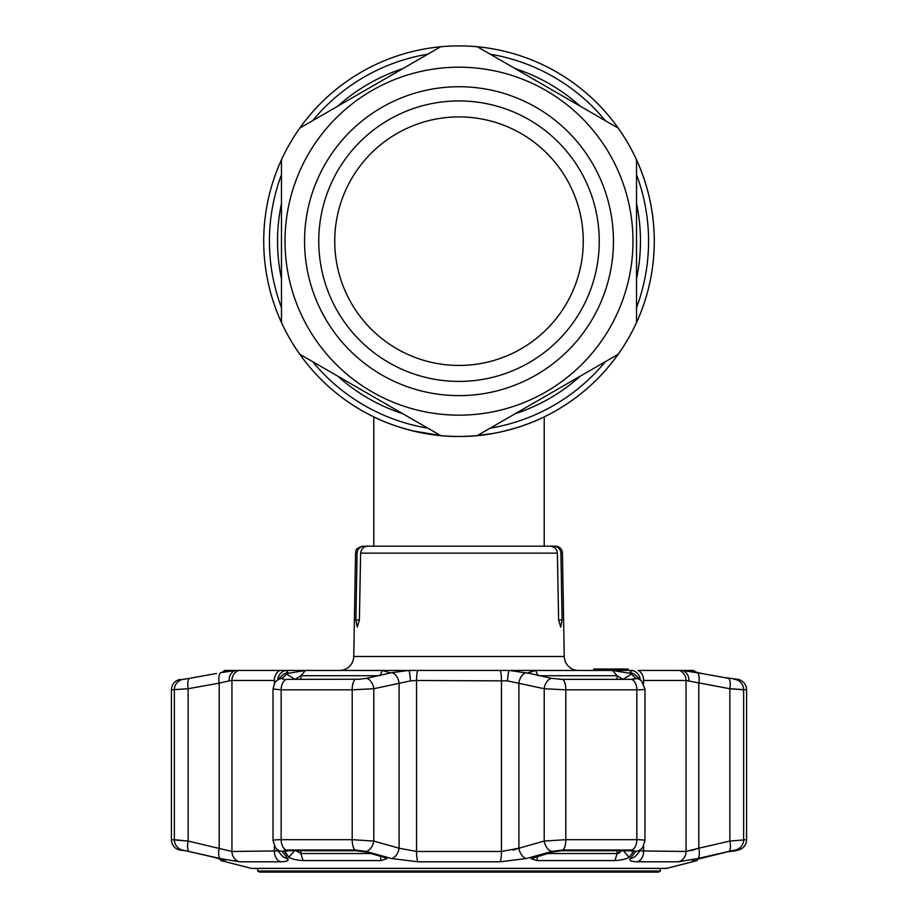 <?xml version="1.0" encoding="UTF-8"?>
<svg xmlns="http://www.w3.org/2000/svg" width="918" height="918" viewBox="0 0 918 918"><rect width="100%" height="100%" fill="white"/><g stroke="black" fill="none" stroke-linecap="round" stroke-linejoin="round"><path stroke-width="1.38" d="M459 436.452A195.282 195.282 0 0 1 440.686 435.591L299.784 354.245L440.686 435.591A195.282 195.282 0 0 0 477.314 435.591L618.216 354.245L477.314 435.591A195.282 195.282 0 0 1 459 436.452C505.256 437.175 544.89 416.703 544.213 416.887C544.902 416.703 505.152 437.197 459 436.452C412.721 437.175 373.121 416.703 373.787 416.887C373.144 416.692 412.698 437.175 459 436.452A195.282 195.282 0 0 1 281.47 322.528L281.47 159.824A195.282 195.282 0 0 1 440.686 46.761L299.784 128.107L440.686 46.761A195.282 195.282 0 0 1 636.53 322.528L636.53 159.824A195.282 195.282 0 0 1 513.196 428.786A195.282 195.282 0 0 0 459 45.9A195.282 195.282 0 0 0 263.718 241.182A195.282 195.282 0 0 1 618.216 128.107L477.314 46.761L618.216 128.107A195.282 195.282 0 0 1 636.53 159.824L636.53 322.528A195.282 195.282 0 0 1 459 436.452L458.908 436.452M281.47 322.528A195.282 195.282 0 0 1 281.47 159.824L281.47 322.528A195.282 195.282 0 0 0 299.784 354.245A195.282 195.282 0 0 1 281.47 322.528M398.641 426.893L408.843 429.899L398.641 426.893M412.377 430.806L441.363 435.66L412.377 430.806M470.831 436.096L473.619 435.901M477.337 435.591L482.157 435.075M487.527 434.363L492.255 433.606M493.551 433.376L497.304 432.665M514.734 428.339L509.134 429.911M517.89 427.363L518.544 427.157M518.521 427.157L517.901 427.363M494.125 433.273L477.096 435.614M473.917 435.878L465.001 436.36M506.518 430.588A195.282 195.282 0 0 1 263.718 241.182A195.282 195.282 0 0 0 506.518 430.588M477.509 435.58L492.037 433.64M506.575 430.576L519.209 426.939M519.244 426.927L529.766 423.175M537.455 419.996L542.389 417.759M459 86.728A154.442 154.442 0 0 1 613.442 241.182A154.442 154.442 0 0 1 459 395.624A154.442 154.442 0 0 1 304.558 241.182A154.442 154.442 0 0 1 459 86.728M459 100.934A140.247 140.247 0 0 1 599.247 241.182A140.247 140.247 0 0 1 459 381.418A140.247 140.247 0 0 1 318.753 241.182A140.247 140.247 0 0 1 459 100.934M459 116.907A124.263 124.263 0 0 1 583.263 241.182A124.263 124.263 0 0 1 459 365.444A124.263 124.263 0 0 1 334.737 241.182A124.263 124.263 0 0 1 459 116.907M636.53 322.528A195.282 195.282 0 0 1 618.216 354.245A195.282 195.282 0 0 0 636.53 322.528A195.282 195.282 0 0 1 618.216 354.245M578.455 670.427A14.206 14.206 0 0 1 564.249 656.473L562.447 553.141L560.909 553.141L562.103 620.017L560.749 627.12L558.614 620.017L562.103 620.017M339.545 670.427A14.206 14.206 0 0 0 353.751 656.473L564.249 656.473M355.897 620.017L359.386 620.017L357.251 627.12L355.897 620.017L357.091 553.141L355.553 553.141L353.751 656.473M359.386 620.017L360.613 553.141C361.21 548.803 363.712 546.474 368.107 546.164L549.893 546.164C554.3 546.485 556.79 548.803 557.387 553.141L558.614 620.017M544.156 546.164L555.344 546.164A7.103 7.103 0 0 1 562.447 553.141M628.027 670.427L628.027 669.015L605.157 669.015L606.947 669.015L606.97 670.427L606.947 669.015L593.9 669.015L605.077 669.015L605.077 670.427M605.157 669.015L605.157 670.427M605.077 669.015L598.995 669.015L598.995 670.427M619.42 669.015L619.42 670.427M607.441 669.015L607.441 670.427M598.364 669.015L593.694 669.015L598.995 669.015L598.364 669.015L598.364 670.427M357.091 553.141C357.595 548.861 360.005 546.543 364.297 546.164L373.844 546.164M355.553 553.141C357.01 551.064 352.856 549.618 362.656 546.164L364.297 546.164M544.213 416.887L544.213 546.164L553.703 546.164C557.995 546.543 560.405 548.872 560.909 553.141M378.09 546.164L539.91 546.164M624.125 669.015L624.125 670.427M623.976 669.015L626.925 669.015L623.976 669.015L624.756 669.015L623.976 669.015L623.976 670.427M619.18 860.246L623.666 859.397M547.162 853.533L617.091 853.533L622.909 850.171L629.14 857.217C626.455 859.019 621.715 860.143 614.945 860.579L536.904 860.579L531.155 858.709L552.969 851.87L561.77 850.734L630.115 850.734L633.317 851.87L629.14 857.217L633.317 851.87L632.502 850.929M285.498 850.929L284.683 851.87L288.86 857.217L284.649 851.319M251.302 868.359L666.697 868.359A2.846 2.846 0 0 1 665.998 868.439L252.002 868.439A2.846 2.846 0 0 1 251.302 868.359L220.848 860.579L220.01 858.789L218.197 858.307M213.825 857.24L225.151 860.579L220.848 860.579M190.451 851.801L187.238 851.089M186.733 850.986L213.733 857.217M185.115 850.734L179.423 849.999A10.649 10.649 0 0 1 171.414 839.683L188.144 841.072L174.351 839.683A10.649 10.546 90 0 0 182.28 849.999L179.423 849.999M635.818 851.445L630.253 858.548L635.853 851.399L631.882 849.999L562.837 849.999L551.947 851.399L526.462 858.548L500.046 861.784L417.954 861.784L391.538 858.548L366.053 851.399L355.163 849.999L286.118 849.999L282.147 851.399L287.747 858.548L282.147 851.399A10.649 10.247 -38.2 0 1 275.469 847.658L281.344 854.979A10.649 10.259 -39.4 0 0 287.747 858.548C289.227 860.625 286.829 861.704 280.529 861.784L284.477 861.566M287.07 860.912L287.793 858.605M286.485 679.354L359.099 679.24L286.485 679.354A10.649 6.587 90 0 0 281.16 689.82L273.025 689.028L273.025 840.693C273.162 840.039 275.882 839.706 281.16 839.683L352.191 839.683L373.798 841.072L399.101 848.221A10.649 6.701 -74.6 0 1 391.538 858.548L391.584 858.56M727.4 851.847L735.72 850.734L738.577 849.999L735.72 849.999L728.8 851.399L697.714 858.548L678.517 861.784L637.471 861.784C631.159 861.692 628.75 860.614 630.253 858.548L630.241 858.56A10.649 10.259 39.4 0 0 636.656 854.979L642.531 847.658L644.975 840.693L644.975 689.039L641.671 681.179A10.649 10.339 134.9 0 0 635.91 678.333L629.874 672.676L632.192 670.427L509.1 670.427L529.893 673.456L528.286 672.722L535.687 670.45L612.49 670.45L630.666 673.456M630.93 860.912L633.512 861.566M691.484 859.879L693.159 859.535M704.095 857.251L699.814 858.296M666.697 868.359L697.152 860.579L692.7 860.522M182.877 679.354L189.601 678.333A10.649 3.592 79.6 0 0 188.144 688.73L188.144 841.072L231.944 851.468L278.062 850.929M220.813 672.676L235.708 670.427L224.669 670.427L228.823 670.45L220.813 672.676A10.649 3.592 80 0 0 219.195 683.13L188.144 688.73L171.414 689.82L171.414 839.683M228.398 670.771L229.007 670.53M224.589 670.45L222.122 672.309M697.152 860.579L697.99 858.789M735.18 679.366A10.649 10.546 -90 0 1 743.649 689.82L729.856 688.73L746.586 689.82A10.649 10.649 0 0 0 738.026 679.366L722.822 677.312M509.1 670.427L500.207 670.427L509.1 670.427A10.649 1.147 93.7 0 0 507.505 680.881L416.542 680.479L410.495 680.881L373.798 688.73L352.191 689.82L281.16 689.82L281.16 839.683A10.649 6.587 -90 0 0 286.118 849.999M359.099 679.24L366.511 678.333L391.688 672.676L408.9 670.427L417.793 670.427L408.9 670.427A10.649 1.147 86.3 0 1 410.495 680.881M408.9 670.427L235.708 670.427A10.649 8.583 83.9 0 0 229.098 680.881L219.195 683.13L219.195 848.221A10.649 3.569 102.7 0 0 220.286 858.548L182.28 849.999M728.8 851.399A10.649 3.557 -103.2 0 0 729.856 841.072L729.856 688.73L686.056 680.479L643.598 680.479A10.649 8.147 -90 0 0 638.171 670.427L682.292 670.427L701.559 673.456L689.177 670.45L693.411 670.45L696.601 672.458M274.402 683.726L274.402 680.479A10.649 8.147 90 0 1 279.829 670.427L285.808 670.427L288.126 672.676L287.334 673.456L305.51 670.45L382.313 670.45L389.714 672.722L388.107 673.456M378.239 675.717L300.909 675.717L295.011 679.354M284.683 851.87L287.885 850.734L356.23 850.734L365.031 851.87L383.862 857.217L386.845 858.709L381.096 860.579L303.055 860.579C296.273 860.143 291.545 859.019 288.86 857.217L295.091 850.171L300.909 853.533L370.838 853.533M622.989 679.354L617.091 675.717L539.761 675.717M619.719 852.845L618.812 853.212M617.883 853.453L617.091 853.533L617.091 850.734M729.856 688.73A10.649 3.592 -79.6 0 0 728.399 678.333L701.559 673.456M738.026 679.366L733.975 679.24M692.952 860.361L727.285 851.87M693.411 670.45L682.292 670.427A10.649 8.583 -83.9 0 1 688.902 680.881M688.993 670.53L689.602 670.771M639.938 850.929L686.056 851.468L698.805 848.221L698.805 683.13A10.649 3.592 -80 0 0 697.187 672.676M640.328 679.836A10.649 9.731 -99 0 0 632.192 670.427M641.671 681.179L635.772 675.418A10.649 10.35 133.6 0 0 629.874 672.676M635.738 678.827L631.515 679.354L635.795 678.184M622.909 679.354L631.584 674.019M529.893 673.456L551.489 678.333L562.631 679.366L558.901 679.24M631.515 679.354L562.608 679.354L631.55 679.366A10.649 6.587 90 0 1 636.84 689.82L565.809 689.82L544.202 688.73L507.505 680.881M644.643 688.73C645.802 689.429 643.208 689.785 636.84 689.82L636.84 839.683C643.197 839.718 645.802 840.177 644.643 841.072M551.489 678.333A10.649 6.747 102.7 0 0 544.202 688.73L544.202 841.072L565.809 839.683L636.84 839.683A10.649 6.587 -90 0 1 631.882 849.999M526.312 672.676A10.649 6.759 102.2 0 0 518.899 683.13L518.899 848.221L513.024 850.102M500.046 861.784A10.649 1.87 -90 0 0 501.457 851.468L501.457 680.479A10.649 1.87 90 0 0 500.207 670.427L417.793 670.427A10.649 1.87 90 0 0 416.542 680.479L416.542 851.468L501.457 851.468L518.899 848.221L544.202 841.072A10.649 6.69 -106.1 0 0 551.947 851.399M391.688 672.676A10.649 6.759 77.8 0 1 399.101 683.13L399.101 848.221L416.542 851.468A10.649 1.87 -90 0 0 417.954 861.784M366.511 678.333A10.649 6.747 77.3 0 1 373.798 688.73L373.798 841.072A10.649 6.69 -73.9 0 1 366.053 851.399M287.334 673.456L282.205 678.184L283.96 679.24L282.262 678.838M282.205 678.184L282.09 678.333A10.649 10.339 -134.9 0 0 276.329 681.179L276.329 681.179C275.389 681.053 274.287 683.669 273.025 689.028M286.416 674.019L295.091 679.354M190.428 678.184L216.441 673.456M186.377 678.884L184.025 679.24M238.623 670.427A10.649 10.018 90 0 0 231.944 680.479L229.098 680.881M285.808 670.427A10.649 9.731 99 0 0 277.672 679.836M288.126 672.676A10.649 10.35 -133.6 0 0 282.228 675.418L276.329 681.179M697.714 858.548A10.649 3.569 -102.7 0 0 698.805 848.221L729.856 841.072L746.586 839.683C746.265 844.95 743.591 848.381 738.577 849.999M696.005 849.139L691.128 850.573M274.402 680.479L231.944 680.479L231.944 851.468A10.649 10.018 90 0 0 239.483 861.784L220.286 858.548M188.144 841.072A10.649 3.557 103.2 0 0 189.2 851.399M635.853 851.399A10.649 10.247 38.2 0 0 642.531 847.658M526.462 858.548A10.649 6.701 -105.4 0 1 518.899 848.221M660.317 871.033L658.47 872.1L259.53 872.1L257.683 871.033L660.317 871.033L660.317 868.439M636.53 203.601A181.454 181.454 0 0 1 636.53 278.751M580.302 376.128A181.454 181.454 0 0 1 515.227 413.708M402.772 413.708A181.454 181.454 0 0 1 337.698 376.128M281.47 278.751A181.454 181.454 0 0 1 281.47 203.601M636.53 174.684A189.567 189.567 0 0 1 636.53 307.668M605.352 361.669A189.567 189.567 0 0 1 490.178 428.167M427.822 428.167A189.567 189.567 0 0 1 312.648 361.669M281.47 307.668A189.567 189.567 0 0 1 281.47 174.684M337.698 106.224A181.454 181.454 0 0 1 402.772 68.643M515.227 68.643A181.454 181.454 0 0 1 580.302 106.224M312.648 120.683A189.567 189.567 0 0 1 427.822 54.185M490.178 54.185A189.567 189.567 0 0 1 605.352 120.683M459 415.154A173.972 173.972 0 0 1 285.028 241.182A173.972 173.972 0 0 1 459 67.198A173.972 173.972 0 0 1 632.972 241.182A173.972 173.972 0 0 1 459 415.154M618.216 128.107A195.282 195.282 0 0 1 636.53 159.824A195.282 195.282 0 0 0 618.216 128.107M459 45.9A195.282 195.282 0 0 1 477.314 46.761A195.282 195.282 0 0 0 440.686 46.761M281.47 159.824A195.282 195.282 0 0 1 299.784 128.107M557.387 553.141L360.613 553.141M239.483 861.784L280.529 861.784A10.649 8.147 90 0 1 274.402 851.468L274.402 846.04M174.351 839.683L174.351 689.82A10.649 10.546 90 0 1 182.82 679.366M380.018 675.717L382.313 670.45M305.51 670.45L300.909 675.717L300.909 679.354M300.909 850.734L300.909 853.533L303.055 860.579M381.096 860.579L380.431 856.253M617.091 679.354L617.091 675.717L612.49 670.45M535.687 670.45L537.982 675.717M614.945 860.579L617.091 853.533M537.569 856.253L536.904 860.579M678.517 861.784A10.649 10.018 -90 0 0 686.056 851.468L686.056 680.479A10.649 10.018 -90 0 0 679.377 670.427M562.631 679.366A10.649 3.959 90 0 1 565.809 689.82L565.809 839.683A10.649 3.959 -90 0 1 562.837 849.999M355.369 679.366A10.649 3.959 90 0 0 352.191 689.82L352.191 839.683A10.649 3.959 -90 0 0 355.163 849.999M643.598 680.479L643.598 683.726M643.598 846.04L643.598 851.468A10.649 8.147 -90 0 1 637.471 861.784M743.649 689.82L743.649 839.683A10.649 10.546 -90 0 1 735.72 849.999M231.944 851.468L231.944 705.942M373.787 546.164L373.787 416.887M619.73 670.427L619.73 669.015M599.488 670.427L599.488 669.015M171.414 689.82C171.792 684.3 174.638 680.823 179.974 679.366M746.586 689.82L746.586 839.683M275.469 847.658L273.025 840.693M257.683 871.033L257.683 868.439"/></g></svg>
